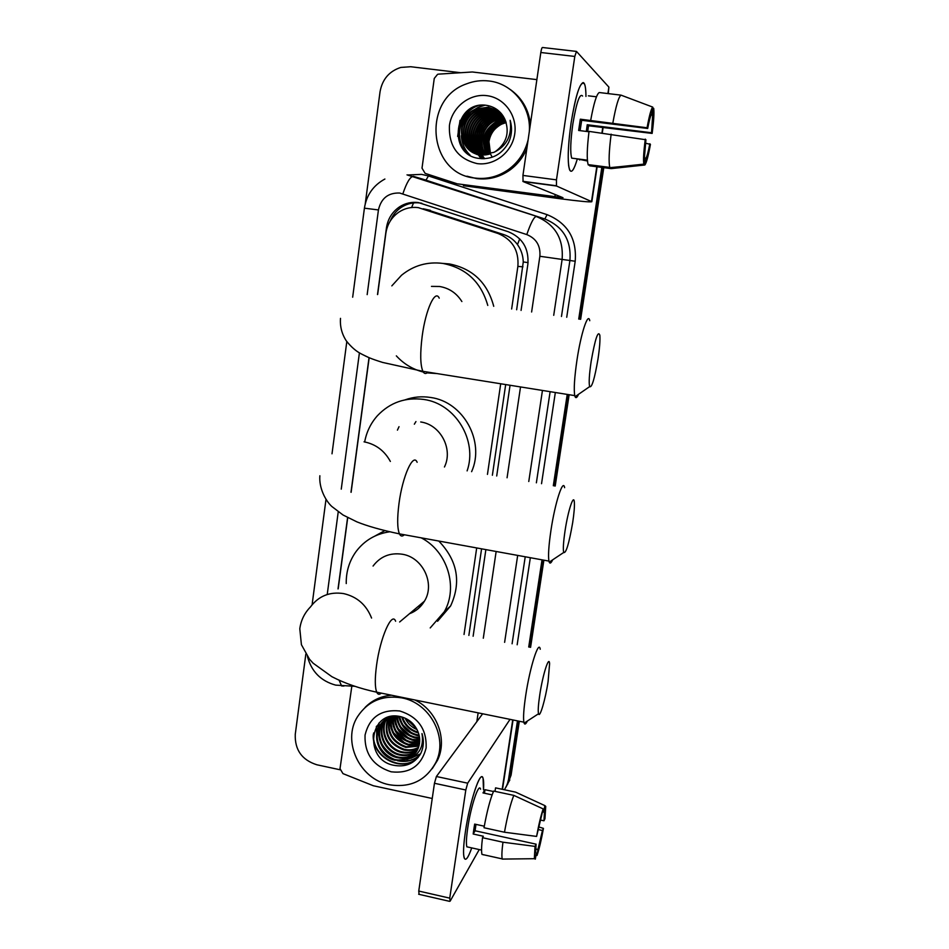 <?xml version="1.0" encoding="UTF-8"?>
<svg xmlns="http://www.w3.org/2000/svg" width="949" height="949" viewBox="0 0 949 949"><rect width="100%" height="100%" fill="white"/><g stroke="black" fill="none" stroke-linecap="round" stroke-linejoin="round"><path stroke-width="1.42" d="M516.659 309.754L523.267 261.948C523.065 255.447 521.131 249.658 517.478 244.581C514.038 239.86 509.518 236.55 503.943 234.652L425.591 209.255M511.641 309.006L517.881 266.384C519.032 250.465 512.436 239.504 498.071 233.501L418.248 207.617C411.285 206.752 404.832 208.246 398.888 212.113C391.593 217.214 387.251 224.249 385.863 233.24L377.643 294.534M468.865 635.415L481.582 548.83M492.377 475.247L505.687 384.559M464.037 634.478L476.695 547.941M487.454 474.393L500.704 383.764M369.173 357.726L351.118 492.306M347.725 517.62L338.176 588.831M521.072 310.418L527.869 264.213C529.032 248.484 522.508 237.665 508.308 231.746L418.39 202.564C411.7 201.734 405.46 203.122 399.695 206.752C392.269 211.781 387.844 218.816 386.445 227.867L377.5 294.546M390.288 220.975C392.661 215.15 396.433 210.548 401.593 207.155C407.346 203.549 413.55 202.161 420.205 203.003L421.831 203.276M365.27 203.679L380.039 91.792C382.281 79.336 389.197 71.211 400.798 67.438L410.609 66.727L460.68 72.717M340.003 769.758L316.847 764.775C301.936 760.019 294.736 749.876 295.258 734.36L305.839 654.134M517.466 720.872L508.534 779.497L507.264 784.408L504.465 789.758M601.832 167.404L578.724 319.066M567.229 394.404L553.314 485.734M542.021 559.839L528.723 647.016M519.305 721.252L511.084 775.143L506.125 786.994L509.815 777.302L518.391 721.062L509.815 777.302L508.534 779.497M602.817 167.522L579.685 319.208L602.817 167.522M568.19 394.559L554.263 485.9L568.19 394.559M542.958 560.005L529.661 647.194L542.958 560.005M369.031 357.666L350.988 492.258M347.595 517.549L338.022 588.938M473.124 636.245L485.876 549.613M496.707 475.995L510.064 385.258M603.789 167.653L580.634 319.35M569.139 394.713L555.201 486.054M543.884 560.171L530.574 647.372M511.084 775.143L507.407 784.776M571.132 122.67C575.224 97.581 579.234 84.212 583.172 82.563C584.952 83.026 585.877 87.652 585.96 96.442C585.924 90.463 585.462 86.347 584.56 84.093C580.717 79.752 576.233 92.611 571.132 122.67C568.463 141.46 567.632 155.766 568.629 165.565C570.23 174.936 573.137 172.706 577.348 158.874C574.05 169.978 571.452 173.608 569.566 169.776C567.36 162.065 567.882 146.371 571.132 122.67M456.742 183.655L425.128 173.359L422.008 168.163L434.262 78.423L437.584 74.33L438.711 74.117L472.353 71.982L536.873 79.621M463.409 185.707L559.08 198.59C579.21 201.247 590.124 202.291 591.832 201.71L556.458 185.992L523.065 181.544L562.994 197.7L457.525 183.845M608.262 93.619L608.89 87.118L576.47 51.412L574.797 56.442L540.823 52.503C541.393 48.992 541.986 47.331 542.579 47.509L576.233 51.388M523.065 181.544L522.935 175.423L556.47 179.859L574.797 56.442M556.47 179.859L556.458 185.992M522.935 175.423L540.823 52.503M580.1 130.642L581.69 120.286L647.692 128.471C649.223 120.381 650.539 115.553 651.655 113.999L652.734 107.095C651.18 108.732 649.294 115.624 647.064 127.771L580.325 119.194L578.641 130.464L588.985 131.757M651.073 115.019L652.639 115.22L651.548 132.753L587.229 124.746L586.328 131.425M574.015 158.447L571.701 158.139C570.1 152.516 570.479 141.116 572.84 123.963C576.529 102.219 579.768 92.907 582.579 96.039M652.639 115.22L653.707 108.364C654.288 112.765 653.766 121.116 652.141 133.418L588.51 125.766L587.692 131.603M587.407 160.286L578.202 159.1L587.467 161.01M589.792 165.162L589.697 165.826L611.18 168.614L644.869 164.984L645.925 158.198L644.786 158.044M588.297 164.972L588.155 164.616C586.696 159.373 586.98 148.293 589.032 131.389L645.937 139.764L643.837 164.118L609.934 167.771L588.297 164.972M609.934 167.771L609.804 167.415C608.558 162.196 609.009 151.105 611.144 134.165M653.707 108.364L652.604 107.937M645.522 143.204L650.433 144.355C648.297 156.063 646.447 162.943 644.869 164.984M643.837 164.118C643.161 160.167 643.647 151.828 645.296 139.112M652.141 133.418L651.548 132.753M649.828 143.738C648.357 151.615 647.052 156.431 645.925 158.198M588.368 95.825L596.458 96.798M590.741 120.072C593.813 103.227 596.648 94.046 599.246 92.528L621.049 95.149L652.734 107.095M612.876 122.812C615.948 105.92 618.665 96.703 621.049 95.149M647.692 128.471L647.064 127.771M581.69 120.286L580.325 119.194M588.51 125.766L587.229 124.746M579.661 160.001L579.792 159.183M528.119 139.8C525.082 152.184 518.534 162.089 508.498 169.515C498.261 176.656 487.134 179.503 475.105 178.068C428.177 174.201 421.19 99.111 466.694 83.797C473.895 81.045 481.273 80.107 488.83 80.973C512.531 83.346 531.321 106.751 529.317 131.531M526.849 148.519C523.124 157.356 517.466 164.557 509.862 170.096C499.672 177.202 488.593 180.037 476.623 178.602L466.944 176.194M508.522 142.67C511.867 135.363 512.401 127.913 510.147 120.309C512.175 135.41 506.778 146.075 493.954 152.338L495.663 151.354C506.695 143.014 509.779 132.362 504.927 119.396C501.262 111.685 495.342 107.035 487.181 105.458C454.002 99.443 446.706 155.102 479.055 158.424C491.926 159.752 501.748 154.497 508.522 142.67M486.766 95.647C504.334 97.64 517.525 115.648 514.738 133.892C512.223 152.172 494.536 166.051 477.157 163.608C457.892 158.898 448.652 146.229 449.423 125.6C451.795 107.486 469.233 93.382 486.766 95.647M497.513 110.464L488.771 107.439L476.196 109.325C454.595 117.83 458.711 153.347 481.036 155.043L481.072 155.09M500.669 112.824L488.32 107.166L475.722 109.052C454.085 117.569 458.225 153.145 480.574 154.841L493.954 152.338M498.379 111.021L490.574 108.53L478.071 110.392C460.146 117.605 458.699 145.921 475.876 153.714M498.166 110.879L490.123 108.257L477.608 110.131C456.089 118.589 460.194 153.963 482.424 155.648M499.21 111.626L492.353 109.598L479.933 111.46C462.531 118.471 460.573 145.707 476.849 154.035M498.996 111.472L491.914 109.337L479.47 111.187C461.938 118.257 460.099 145.755 476.6 153.952M500.004 112.255L494.121 110.665L481.76 112.504C464.88 119.313 462.46 145.505 477.822 154.307M499.803 112.101L493.682 110.392L481.309 112.243C464.298 119.1 461.985 145.553 477.572 154.248M500.74 112.907L495.864 111.709L483.575 113.536C467.193 120.155 464.358 145.327 478.806 154.545M500.586 112.753L495.425 111.448L483.124 113.275C466.623 119.942 463.883 145.375 478.557 154.497M501.297 113.548L497.584 112.741L485.366 114.556C469.47 120.974 466.267 145.161 479.803 154.734M501.155 113.382L497.157 112.48L484.915 114.307C468.901 120.772 465.793 145.209 479.553 154.687M501.867 114.26L499.293 113.761L487.134 115.576C471.724 121.792 468.189 145.007 480.811 154.877L480.123 153.489M501.724 114.082L498.866 113.512L486.695 115.327C471.167 121.591 467.703 145.043 480.562 154.841M502.436 115.019L488.889 116.573C473.942 122.599 470.111 144.865 481.831 154.96M502.294 114.829L488.45 116.324C473.385 122.397 469.625 144.9 481.582 154.948M502.994 115.825L490.621 117.569C476.137 123.394 472.044 144.722 482.863 155.007M502.851 115.624L490.182 117.32C475.591 123.192 471.558 144.758 482.602 155.007M503.528 116.68L492.329 118.542C478.32 124.177 473.966 144.58 483.907 155.007M503.397 116.466L491.902 118.293C477.774 123.987 473.492 144.616 483.646 155.019M504.038 117.581L494.026 119.503C480.467 124.948 475.912 144.426 484.963 154.96M503.907 117.356L493.599 119.266C479.933 124.758 475.425 144.462 484.69 154.972M504.524 118.53L495.698 120.464C482.614 125.719 477.845 144.26 486.03 154.853M504.405 118.293L495.271 120.226C482.08 125.529 477.359 144.295 485.758 154.877M504.987 119.527L497.347 121.413C483.966 129.728 480.562 140.82 487.11 154.687M504.868 119.277L496.932 121.175C483.444 129.61 480.075 140.796 486.837 154.734M505.449 120.582L498.984 122.35C486.102 130.191 482.507 140.891 488.213 154.473M505.343 120.309L498.581 122.113C485.568 130.072 482.021 140.879 487.94 154.533M505.876 121.674L500.598 123.275C488.213 130.63 484.464 140.938 489.34 154.189M505.781 121.401L500.194 123.038C487.691 130.523 483.966 140.938 489.055 154.26M490.491 153.833L488.972 141.615C490.384 133.512 494.714 127.652 501.938 124.034L506.185 122.599M490.621 154.141L491.048 155.019M491.191 155.304L491.641 156.122M491.784 156.371L492.258 157.119M506.173 122.54L501.807 123.963C489.803 130.962 485.935 140.95 490.194 153.928M510.23 89.479C521.867 97.794 528.593 109.289 530.42 123.939M495.995 117.273L487.466 123.287M479.826 138.625L480.087 148.827M480.479 150.44L481.546 153.524M481.831 154.177L482.199 154.984M482.65 155.861L482.994 156.502M483.243 156.917L484.429 158.744M494.465 116.241L486.054 122.053M478.023 138.186L478.367 148.174M478.771 149.776L479.838 152.825M480.941 155.15L481.285 155.778M481.357 155.909L483.278 158.768M492.922 115.209L484.607 120.831M476.208 137.724L476.647 147.522M477.05 149.112L478.118 152.137M478.403 152.777L479.055 154.129M479.209 154.426L479.553 155.043M479.625 155.173L482.104 158.744M484.405 105.161L478.96 106.893L472.258 110.962M466.517 117.154L462.566 125.149M476.505 106.074C459.28 113.251 453.741 138.329 465.544 151.674M496.505 117.142L489.803 121.413M484.12 127.937L481.511 133.192M479.731 141.591L480.491 149.776M480.894 151.199L481.902 153.952M483.326 156.787L484.571 158.732M494.951 116.241L488.344 120.286M483.017 126.098L479.399 133.358M477.976 141.057L478.794 149.112M479.186 150.523L480.206 153.263M480.467 153.857L480.977 154.889M481.736 156.277L483.421 158.768M493.278 115.268L486.861 119.147M481.784 124.461L477.383 133.311M476.208 140.511L477.062 148.447M477.466 149.847L478.474 152.564M478.747 153.157L479.352 154.367M479.874 155.316L482.258 158.744M491.594 114.271L485.366 117.996M480.479 122.931L475.402 133.145M474.417 139.954L475.319 147.783M475.722 149.171L476.742 151.852M477.003 152.433L477.608 153.643M478.118 154.568L481.072 158.673M485.093 105.209L479.198 107.035L474.275 109.764M470.17 113.192C465.556 117.806 462.709 123.56 461.617 130.452M461.368 135.695C461.76 143.37 464.666 149.847 470.099 155.15M477.822 105.742L477.335 105.944C459.435 112.931 453.729 138.898 466.244 152.315M460.016 120.345L457.655 136.454M591.156 361.403C589.234 374.57 588.724 382.969 589.637 386.623C591.796 388.094 594.584 378.9 597.989 359.042C599.638 348.069 600.254 340.145 599.839 335.258C598.06 330.05 595.165 338.769 591.156 361.403M578.558 394.298C577.028 397.678 575.865 398.485 575.082 396.706L574.75 395.614C573.682 389.375 574.43 377.512 576.98 360.015C580.99 333.099 588.131 311.628 589.768 320.715M461.878 301.545C456.588 293.146 449.174 288.128 439.612 286.491L431.475 286.384M423.29 372.044C412.756 369.363 403.776 363.965 396.338 355.863M391.83 285.874L401.51 275.257C413.622 265.435 427.394 261.497 442.827 263.419C466.066 267.998 481.048 281.995 487.774 305.424M442.72 263.407L449.328 263.929C472.626 268.579 487.43 282.707 493.729 306.313M436.884 373.562L427.548 372.91M565.082 530.586C563.386 542.045 562.935 549.341 563.706 552.472C566.019 553.635 569.009 543.694 572.674 522.65C574.109 513.112 574.667 506.268 574.347 502.104C573.73 493.456 568.071 510.586 565.082 530.586M552.638 559.851C551.108 563.148 549.969 563.908 549.222 562.128L548.937 561.096C548.048 555.734 548.724 545.461 550.966 530.266C555.07 502.555 563.089 478.094 564.631 487.679M414.345 424.203L415.947 421.57M364.736 441.593C366.622 431.759 370.834 423.147 377.382 415.757C390.003 402.471 405.496 397.038 423.847 399.458C455.437 403.693 477.762 440.49 467.122 470.894M405.282 399.79C413.479 396.884 421.925 396.113 430.621 397.477C463.314 401.747 485.236 441.38 471.617 471.677M444.452 466.991C453.361 449.019 440.49 424.618 420.704 421.973M397.429 430.134L399.019 426.694M539.791 694.692C538.297 704.716 537.881 711.062 538.534 713.755C539.779 718.654 545.402 699.484 548.095 681.512L549.601 663.683C549.091 654.834 542.828 674.348 539.791 694.692M527.383 721.015C525.888 724.134 524.797 724.846 524.133 723.138L523.872 722.177C523.136 717.586 523.753 708.654 525.722 695.392C529.922 667.052 538.83 639.294 540.242 649.246M409.505 613.718C415.911 611.298 420.893 607.123 424.428 601.192C435.401 583.837 422.863 557.277 402.246 554.228C390.075 552.496 380.347 556.434 373.076 566.043M346.243 583.564C346.029 571.606 349.339 560.895 356.16 551.428C364.57 540.372 375.733 533.824 389.624 531.808M374.843 536.09L384.736 530.657M421.214 537.846C447.299 551.179 458.486 587.111 444.298 611.737L430.217 627.93M438.77 541.037C457.525 560.551 461.475 582.188 450.621 605.948L437.572 621.263M420.644 606.304L418.094 606.506M415.816 610.468L413.55 610.314M465.39 831.763C469.269 804.788 478.854 773.969 482.175 776.958C483.539 777.836 483.978 782.118 483.504 789.817L483.077 778.334C480.835 768.56 469.731 801.383 465.39 831.763C463.895 841.953 463.314 849.604 463.646 854.693C464.583 862.499 467.276 860.233 471.736 847.908C468.106 858.121 465.579 861.431 464.144 857.837C463.065 853.72 463.468 845.025 465.39 831.763M432.234 798.489L373.337 785.748L342.969 773.625L340.015 768.666L351.83 686.234M510.028 719.354L467.679 783.174L465.805 789.995L434.452 783.281L436.398 776.507L482.638 713.778M419.078 894.349L418.758 891.052L449.743 898.145L465.805 789.995M449.743 898.145L450.134 901.159L479.233 849.569M418.758 891.052L434.452 783.281M536.588 836.425L543.184 808.916C540.966 815.31 538.771 824.479 536.588 836.425L504.477 832.226L484.014 827.742C486.967 811.419 490.17 799.2 493.634 791.075L513.812 795.381L543.184 808.916M542.792 811.383L544.429 812.249L543.979 820.79L540.728 820.09M475.971 824.384L475.093 830.778L536.078 844.159L535.651 852.51L536.28 853.115L535.343 859.142L534.334 858.703L535.034 846.389L536.078 844.159M483.978 854.919L481.973 854.397C481.285 851.704 481.475 846.128 482.507 837.694L483.338 836.247L473.183 834.017L473.836 829.212L474.666 824.1L484.275 826.199M468.782 847.243L466.849 846.816C466.054 843.815 466.35 837.504 467.75 827.884C470.882 805.986 478.913 782.106 480.562 789.188M543.86 811.62L544.797 805.582L515.615 792.142L495.556 787.872L495.022 791.371M495.556 787.872L497.181 788.216M534.334 858.703L502.697 859.082M502.246 859.082L502.199 858.892C501.618 856.212 501.879 850.648 502.946 842.202L535.034 846.389M482.507 837.694L502.946 842.202M544.797 805.582L545.734 806.365L544.951 818.726L543.979 820.79M538.522 829.64L542.46 830.494L543.445 828.382L539.068 827.03M543.445 828.382C541.369 839.865 539.222 848.904 537.004 855.488L537.941 849.497L535.616 848.987M535.912 855.5L537.004 855.488M542.46 830.494L537.941 849.497M493.433 791.502L484.975 789.698L482.982 792.913L492.104 794.871M504.477 832.226C507.43 815.855 510.538 803.566 513.812 795.381M473.183 834.017L475.093 830.778M484.441 793.222L484.975 789.698M389.351 784.752C359.576 779.331 341.747 741.157 357.559 716.637C367.832 701.181 382.518 694.929 401.629 697.847C429.909 702.675 448.462 737.67 435.864 762.438C425.876 780.612 410.371 788.05 389.351 784.752M365.068 707.456C372.245 700.184 381.071 696.103 391.534 695.226M420.621 753.731L420.727 753.494C423.705 747.195 424.132 740.552 421.997 733.589C424.073 746.827 419.185 755.44 407.323 759.39C411.854 757.432 415.247 754.253 417.513 749.852C420.454 743.553 420.407 737.065 417.394 730.398C413.906 723.233 408.343 718.654 400.68 716.673C369.576 708.927 363.004 759.2 393.218 765.179C405.235 767.575 414.369 763.755 420.621 753.731M399.778 710.979C418.023 716.756 426.813 729.057 426.137 747.919C421.498 765.867 409.838 773.838 391.178 771.81C373.147 765.973 364.428 753.743 365.045 735.095C369.481 717.195 381.059 709.164 399.778 710.979M384.048 720.552L382.376 723.043C374.677 735.677 383.479 754.028 397.667 756.97C404.832 758.465 411.036 756.816 416.255 752.023M383.728 720.825L381.806 723.636C374.084 736.294 382.898 754.669 397.109 757.622C404.476 759.141 410.775 757.385 416.018 752.367M385.353 719.52L384.665 720.647C377.002 733.209 385.757 751.466 399.873 754.384C406.291 755.772 412.044 754.502 417.133 750.552M385.021 719.769L384.096 721.24C376.421 733.826 385.187 752.094 399.327 755.024C405.923 756.448 411.795 755.084 416.931 750.932M386.741 718.595C379.41 731.121 388.153 748.939 402.056 751.822C407.75 753.091 413.029 752.154 417.904 749.01M386.385 718.808L386.362 718.856C378.722 731.382 387.441 749.556 401.51 752.462C407.382 753.767 412.791 752.747 417.726 749.402M388.224 717.764C383.989 733.126 389.315 743.625 404.203 749.295C409.209 750.434 413.989 749.793 418.545 747.385M387.844 717.966C383.301 733.458 388.568 744.111 403.669 749.924C408.841 751.098 413.752 750.386 418.39 747.8M389.79 717.053C386.765 731.762 392.281 741.667 406.338 746.78L419.055 745.653M389.398 717.219C386.065 732.094 391.534 742.165 405.804 747.409L418.936 746.104M391.463 716.459C389.565 730.41 395.223 739.698 408.45 744.313L419.434 743.838M391.035 716.59C388.865 730.742 394.487 740.184 407.928 744.929L419.351 744.301M393.23 716.151C392.471 729.176 398.236 737.741 410.537 741.857L419.648 741.893M392.779 716.198C391.735 729.473 397.477 738.227 410.015 742.462L419.612 742.391M395.14 716.056C395.46 728.013 401.285 735.807 412.601 739.437L419.695 739.817M394.642 716.068C394.701 728.298 400.514 736.294 412.08 740.042L419.707 740.35M397.263 716.139C398.544 726.898 404.333 733.862 414.642 737.029L419.517 737.563M396.718 716.104C397.761 727.171 403.562 734.348 414.132 737.634L419.588 738.144M399.659 716.459C401.771 725.89 407.441 731.952 416.658 734.656L419.067 735.06M399.031 716.353C400.952 726.127 406.658 732.426 416.16 735.25L419.209 735.712M401.712 716.934C404.381 725.25 409.861 730.564 418.153 732.901L418.45 732.96M389.612 716.78L380.063 725.463C372.328 738.168 381.166 756.626 395.436 759.591C403.408 761.157 410.004 759.093 415.247 753.399M391.984 716.305C386.373 718.061 382.198 721.323 379.481 726.068C371.735 738.785 380.596 757.278 394.879 760.256L407.323 759.39M386.67 717.764L384.309 720.22M386.943 717.646L384.001 720.505M386.326 718.156L385.591 719.164M386.018 718.429L385.258 719.425M387.406 717.468L386.955 718.215M387.168 717.563L386.599 718.44M402.459 717.159C405.199 724.858 410.431 729.876 418.165 732.201M406.065 718.618L416.469 728.571M405.033 718.132C407.607 723.47 411.605 727.29 417.014 729.591M414.879 699.971C436.943 710.421 447.809 739.485 437.489 760.291L432.246 768.678M398.521 716.27L400.075 720.647M415.97 735.214L419.292 736.104M395.899 716.068L397.88 722.675M414.203 737.646L419.648 738.82M393.503 716.127L395.662 724.728M412.424 740.113L419.683 741.335M391.296 717.195L393.432 726.815M410.609 742.592L419.446 743.731M389.137 717.337L389.114 718.013M389.126 719.401L391.178 728.927M408.77 745.107L417.845 746.151M421.795 745.546L423.159 745.179M378.876 723.221L377.916 729.484M377.904 730.813L379.588 739.888M399.244 758.014L407.809 758.749M410.881 758.31L420.609 753.731M376.302 726.637L377.204 742.165M397.263 760.671C405.686 762.581 413.135 760.825 419.624 755.38M373.254 734.573C371.581 757.705 402.874 773.743 418.153 757.397M398.865 716.329L399.232 717.527M403.111 725.119L411.463 732.735M396.207 716.068L397.073 719.603M400.715 726.97L409.897 735.333M417.216 738.097L419.624 738.488M393.799 716.104L394.903 721.691M398.343 728.868L408.284 737.942M415.377 740.528L419.695 741.027M391.546 716.424L392.72 723.814M395.958 730.813L406.623 740.552M413.539 742.972L419.494 743.435M422.578 743.103L423.325 742.96M389.375 718.369L390.502 725.961M393.574 732.794L404.926 743.174M411.664 745.439L418.758 745.784M421.866 745.285L423.195 744.929M379.161 722.901L378.224 728.666M378.188 729.793L379.09 737.088M381.51 743.269C384.831 749.366 389.624 753.779 395.899 756.483M376.646 726.08L376.741 739.39M379.042 745.463C382.435 751.869 387.429 756.448 394.001 759.212M399.944 760.825C407.512 761.845 414.12 759.959 419.766 755.167M373.609 732.972C370.786 756.578 402.767 773.803 418.402 757.077M430.443 210.37L423.147 208.756M528.071 262.624L523.267 261.948M517.478 244.581L519.72 238.863M411.605 207.511L413.55 202.908M503.943 234.652L498.071 233.501M522.958 266.847L517.881 266.384M387.05 227.962L386.445 227.867M531.618 311.996L539.874 256.277C540.657 245.767 536.304 238.531 526.79 234.581L399.659 193.027C388.2 192.671 381.118 198.305 378.437 209.943L367.168 294.629M384.891 179.029C373.313 185.363 366.48 195.079 364.416 208.175L378.437 209.943M343.989 686.032L341.628 685.973L339.125 680.243M407.809 174.984L421.546 174.379L428.45 175.945L547.087 214.652C567.561 223.11 576.945 238.65 575.201 261.248L566.731 317.263M555.343 392.506L541.535 483.705M530.337 557.704L517.169 644.774M407.014 174.865L544.856 218.982L424.44 179.658M526.79 234.581C530.764 223.086 533.896 217.048 536.197 216.467C555.058 224.272 563.694 238.59 562.116 259.433L569.91 260.489C571.452 240.358 563.101 226.526 544.856 218.982L547.087 214.652M402.874 193.762C406.718 182.422 410.217 176.609 413.361 176.324L425.982 180.12L428.45 175.945M539.874 256.277L562.116 259.433L553.718 315.317M542.448 390.442L528.771 481.511M517.679 555.402L504.619 642.343M512.092 643.79L525.224 556.778M536.375 482.816L550.123 391.676M561.476 316.48L569.91 260.489L575.201 261.248M359.422 352.791L341.26 489.138M338.235 511.831L327.227 594.501M483.302 638.214L496.149 551.488M507.074 477.774L520.527 386.931M591.512 201.485L596.791 166.739M601.927 133.002L602.698 127.913M607.918 93.571L608.89 87.118M554.845 196.929L555.201 194.533M439.221 298.152C435.235 288.887 425.686 309.54 422.21 335.982C420.039 353.17 420.265 364.95 422.874 371.32C424.215 373.918 425.899 374.191 427.928 372.127M362.281 354.44L369.114 357.702M417.133 462.293C413.266 452.495 402.59 475.983 399.031 503.231C397.109 518.166 397.24 528.379 399.434 533.872C400.668 536.41 402.293 536.707 404.298 534.762M390.359 461.428C384.475 450.668 375.697 444.144 364.048 441.831M371.569 618.06C366.373 604.857 357.049 596.696 343.609 593.588C329.718 591.535 318.674 595.984 310.453 606.945C304.475 613.09 300.928 620.361 299.801 628.784L301.414 644.703L309.493 659.199L313.123 663.197L331.877 676.684C344.843 683.399 359.801 688.571 376.729 692.201C377.821 694.597 379.339 694.905 381.249 693.126M395.626 621.227C391.937 611.026 380.158 637.657 376.528 665.522C374.819 678.571 374.891 687.467 376.729 692.201L523.872 722.177M502.187 789.283L512.721 719.911M476.837 721.655L478.142 712.865M436.398 776.507L467.679 783.174M401.593 207.155L399.695 206.752M307.452 656.53C311.438 671.512 320.833 681.05 335.649 685.119L354.867 686.317M507.264 784.408L509.815 780.007M364.416 208.175L352.672 297.203M346.812 341.569L332.008 453.812M325.97 499.565L312.102 604.75M591.832 201.71L597.135 166.787M602.271 133.05L603.042 127.961M522.863 181.318L556.292 185.767M587.395 160.167L571.701 158.139M609.804 167.415L588.155 164.616M622.402 166.431L609.887 167.665M508.498 169.515L509.862 170.096M589.637 386.623L575.082 396.706M340.489 318.354C339.896 326.492 341.842 334.012 346.338 340.905C351.177 347.002 356.148 351.32 361.225 353.858C367.571 357.156 370.513 358.627 382.672 362.447L422.874 371.32L574.75 395.614M563.706 552.472L549.222 562.128M319.86 475.757C318.888 487.739 325.27 500.408 331.794 506.458L343.075 515.022L356.883 521.855C367.37 526.114 381.557 530.123 399.434 533.872L548.937 561.096M538.534 713.755L524.133 723.138M444.298 611.737L450.621 605.948M424.428 601.192L399.624 621.998M502.507 789.343L513.053 719.971M418.663 894.255L449.589 901.348M544.429 812.249L542.721 811.881M481.558 850.079L466.849 846.816M502.199 858.892L481.973 854.397M379.481 726.068L380.063 725.463M381.806 723.636L382.376 723.031M384.096 721.24L384.665 720.635M435.864 762.438L437.489 760.291"/></g></svg>
